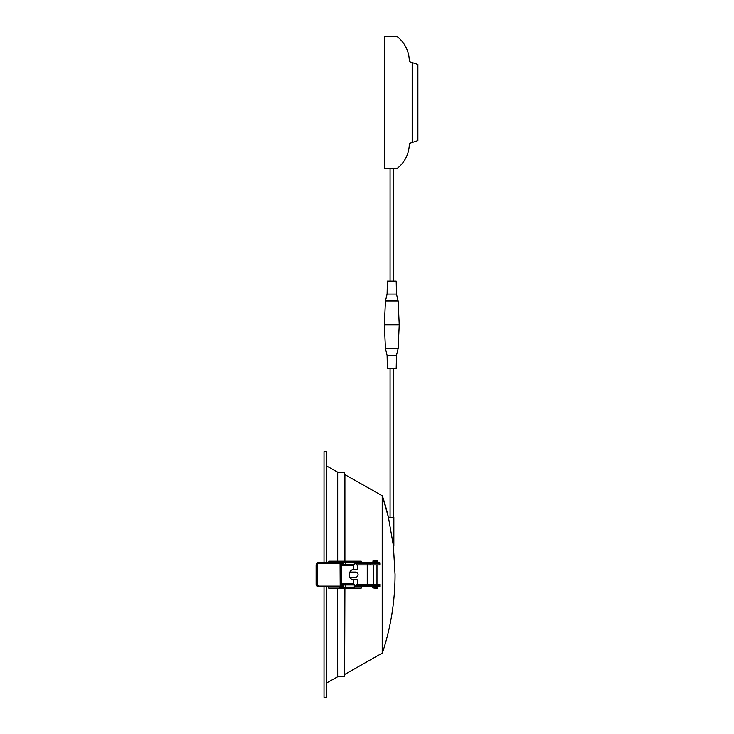 <?xml version="1.0" encoding="UTF-8"?>
<svg xmlns="http://www.w3.org/2000/svg" width="734" height="734" viewBox="0 0 734 734"><rect width="100%" height="100%" fill="white"/><g stroke="black" fill="none" stroke-linecap="round" stroke-linejoin="round"><path stroke-width="1.1" d="M356.761 563.795L356.761 564.373A1.147 0.945 90 0 0 357.394 565.446A0.569 0.477 -90 0 1 357.706 565.987L357.706 568.951A0.569 0.477 -90 0 1 357.229 569.52L353.247 569.52A5.147 4.266 90 0 0 349.329 574.676A5.147 4.266 90 0 0 353.247 579.805L353.568 584.402M356.761 585.548L356.761 584.97A1.147 0.945 90 0 1 357.394 583.897A0.569 0.477 -90 0 0 357.706 583.356L357.706 580.392A0.569 0.477 -90 0 0 357.229 579.823L353.247 579.823M373.01 563.795L379.827 563.795L371.817 563.795L373.01 563.795L373.01 562.767L354.623 562.767M354.623 563.795L371.817 563.795L371.817 562.767M367.239 563.795L367.239 564.941L379.827 564.941L379.827 562.767L373.01 562.767M354.623 585.548L357.201 585.548L357.201 586.576L379.827 586.576L379.827 585.548L371.817 585.548L379.827 585.548L379.827 584.402L367.239 584.402L367.239 564.941L356.889 564.941M371.817 586.576L371.817 585.548L357.201 585.548M354.623 586.576L357.201 586.576M409.306 61.601A31.259 31.259 0 0 0 397.287 36.7L384.699 36.7L384.699 168.343L397.287 168.343A31.259 31.259 0 0 0 409.306 143.451L412.169 142.497L412.169 62.555L409.306 61.601M412.169 62.555L417.894 64.464L417.894 140.589L412.169 142.497M361.229 586.576L361.229 588.136L328.667 588.136L329.034 586.402M329.116 562.941L328.759 561.207L336.163 561.207M344.072 561.207L344.631 561.207L344.072 561.207L344.072 472.237L337.695 472.127L337.695 561.207M328.759 561.207L361.229 561.207L361.229 562.767M324.024 562.648L324.024 451.612L326.318 451.612L326.318 562.648M326.318 586.695L326.318 697.3L324.024 697.3L324.024 586.695L318.354 586.695L316.106 584.402L317.327 584.402L317.327 564.941A1.716 1.67 -90 0 1 318.996 563.226L318.868 562.648L341.255 562.712L341.677 562.198L342.301 563.226L341.255 562.712M344.072 676.675L344.631 676.097L344.631 588.136L344.072 588.136L344.072 676.675L337.695 676.785L337.557 588.136L337.557 676.821L326.318 683.106M344.072 472.237L344.631 472.815L344.631 561.207M344.631 588.136L344.631 674.803L344.916 588.136M344.916 674.307L382.212 653.15L382.212 495.762L382.405 652.976A250.211 250.211 0 0 0 395.048 574.456L393.36 545.481L393.855 545.481L393.855 517.433L388.433 517.433L393.36 545.481L388.837 519.745M388.46 517.433L382.405 495.936A250.211 250.211 0 0 1 388.46 517.433M375.643 561.905L373.074 561.905L377.423 561.905L376.973 562.767M375.643 587.09L373.138 587.09L373.533 586.576M374.771 588.237L377.368 588.237L374.771 588.237M377.368 560.767L373.074 560.767L377.368 560.767M343.062 564.941L342.741 565.51L341.695 564.373L343.062 564.941L354.311 564.941L354.311 561.62L339.824 561.62L339.539 562.134L339.824 561.62A0.569 0.569 0 0 0 339.255 562.161L338.732 562.648L318.868 562.648A2.294 2.23 -90 0 0 316.638 564.941L316.106 564.941L316.125 584.402A2.294 2.23 90 0 0 318.354 586.695L318.868 586.695A2.294 2.23 -90 0 1 316.638 584.402L316.638 564.941L317.327 564.941M353.247 569.538L353.568 564.941M341.695 584.97L342.741 583.833L343.062 584.402L341.695 584.97L341.695 586.117L342.301 586.117L341.677 587.145L339.539 587.209L339.824 587.723L354.311 587.723L354.311 584.402L343.062 584.402M338.75 562.712L339.273 562.134L339.246 562.648L343.108 562.198L343.402 561.62M317.327 584.402A1.716 1.67 -90 0 0 318.996 586.117L318.868 586.695L340.915 586.695L341.2 587.209L340.943 586.695L339.246 586.695L339.273 587.209A0.569 0.55 -90 0 0 338.732 586.695L339.255 587.182A0.569 0.569 0 0 0 339.824 587.723L339.503 587.209M341.255 586.631L341.695 586.117L341.677 587.145L343.108 587.145L343.108 584.97L342.301 584.97L342.301 586.117M338.732 562.648L339.273 562.134M338.75 586.631L339.255 587.145M349.879 577.208A2.578 2.578 0 0 0 350.357 577.245L355.504 577.245A2.578 2.578 0 0 0 358.082 574.676A2.578 2.578 0 0 0 355.504 572.098L350.357 572.098A2.578 2.578 0 0 0 349.879 572.144M367.239 585.548L367.239 584.402L356.889 584.402M387.102 294.095L387.387 281.104L396.195 281.104L396.479 294.095L387.102 294.095L385.46 300.912L384.35 324.832L399.241 324.832L398.131 300.912L385.46 300.912M396.479 294.095L398.131 300.912M393.507 281.104L393.507 168.343M390.075 168.343L390.075 281.104M396.479 355.421L396.195 368.422L387.387 368.422L387.102 355.421L396.479 355.421L398.131 348.604L399.241 324.694L384.35 324.694L385.46 348.604L398.131 348.604M387.102 355.421L385.46 348.604M390.075 517.433L390.075 368.422M393.507 368.422L393.507 517.433M359.935 562.767L359.935 563.795M358.889 563.795L358.889 562.767M357.201 562.767L357.201 563.795M356.146 563.795L356.146 562.767M356.146 586.576L356.146 585.548M358.889 586.576L358.889 585.548M359.935 585.548L359.935 586.576M373.01 586.576L373.01 585.548M326.318 465.806L337.557 472.09L337.557 561.207M382.212 495.762L344.916 474.614L344.916 561.207M377.368 587.09L373.138 587.09M372.844 587.374L372.844 587.952L377.368 588.237M372.909 561.675L377.588 561.675M372.909 560.996L377.423 560.767M377.588 560.996L377.423 561.905M341.695 564.373L341.246 563.226L341.246 586.117L340.191 586.117L340.062 562.648L340.915 562.648M342.741 583.833L353.247 583.833M353.247 565.51L342.741 565.51M342.301 563.226L342.301 564.373L343.108 564.373L343.108 562.198L345.54 562.198L345.54 564.373L354.623 564.373M339.539 562.134L341.2 562.134L341.246 563.226L318.996 563.226M318.996 586.117L340.191 586.117L340.062 586.695M345.219 561.62L345.54 562.198L354.623 562.198M343.402 564.941L343.108 564.373L345.54 564.373L345.219 564.941M318.354 562.648A2.294 2.23 90 0 0 316.125 564.941L318.354 562.648L316.106 564.941L316.106 584.402L318.354 586.695M343.402 587.723L343.108 587.145L354.623 587.145M345.219 584.402L345.54 584.97L343.108 584.97L343.402 584.402M354.623 584.97L345.54 584.97L345.219 587.723M370.698 563.795L370.698 564.941M370.129 564.941L370.129 563.795M367.807 563.795L367.807 564.941M367.807 584.402L367.807 585.548M370.129 585.548L370.129 584.402M370.698 585.548L370.698 584.402M344.916 474.614L344.631 474.109M373.533 561.905L373.533 562.767M373.533 564.941L373.533 584.402M377.652 587.374L377.652 587.952M376.973 564.941L376.973 584.402M376.973 586.576L376.973 587.09M373.074 560.767L373.074 561.905"/></g></svg>
